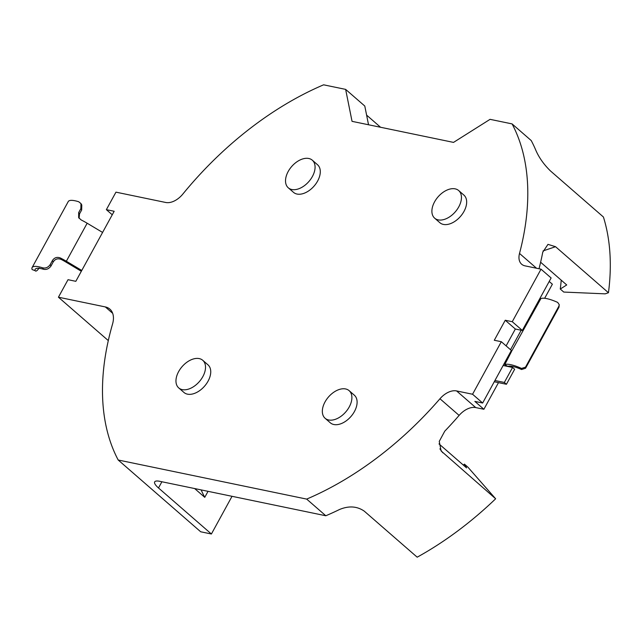 <?xml version="1.0" encoding="UTF-8"?>
<svg xmlns="http://www.w3.org/2000/svg" width="642" height="642" viewBox="0 0 642 642"><rect width="100%" height="100%" fill="white"/><g stroke="black" fill="none" stroke-linecap="round" stroke-linejoin="round"><path stroke-width="0.96" d="M194.646 488.546L204.75 497.341A233.784 145.854 131 0 1 201.155 489.902M439.963 398.754A263.3 164.272 131 0 1 306.675 499.099L118.2 460.009A263.3 164.272 131 0 1 112.543 324.058A23.618 14.734 -49 0 0 109.87 309.123A23.618 14.734 -49 0 0 105.328 306.932L58.43 297.206L68.02 279.695L75.828 281.316L114.172 211.274L106.363 209.661L115.953 192.151L165.732 202.479A17.711 11.05 -49 0 0 182.85 194.053A263.3 164.272 131 0 1 323.608 84.816L345.637 89.382L352.041 121.346L453.525 142.396L490.063 119.34L512.083 123.906A263.3 164.272 131 0 1 519.514 253.446A17.711 11.05 -49 0 0 521.641 264.215A17.711 11.05 -49 0 0 525.044 265.86L541.029 269.175L512.268 321.706L505.246 320.246L494.292 340.26L501.314 341.713L472.56 394.244L456.574 390.93A17.711 11.05 -49 0 0 439.963 398.754L459.11 415.406A263.3 164.272 131 0 1 444.77 431.167L439.256 441.375L441.102 450.957L495.648 498.778L467.89 467.151L464.415 464.126L466.565 467.89L438.992 443.903M434.65 218.168L439.874 222.718A18.305 11.42 -49 0 0 463.989 211.419A18.305 11.42 -49 0 0 463.901 195.104L458.677 190.554A18.305 11.42 -49 0 0 434.57 201.853A18.305 11.42 -49 0 0 434.65 218.168A18.305 11.42 -49 0 0 458.765 206.876A18.305 11.42 -49 0 0 458.677 190.554M325.101 418.271L330.325 422.821A18.305 11.42 -49 0 0 354.432 411.522A18.305 11.42 -49 0 0 354.344 395.207L349.128 390.657A18.305 11.42 -49 0 0 325.012 401.956A18.305 11.42 -49 0 0 325.101 418.271A18.305 11.42 -49 0 0 349.216 406.98A18.305 11.42 -49 0 0 349.128 390.657M288.282 187.809L293.506 192.351A18.305 11.42 -49 0 0 317.613 181.06A18.305 11.42 -49 0 0 317.525 164.737L312.309 160.195A18.305 11.42 -49 0 0 288.194 171.494A18.305 11.42 -49 0 0 288.282 187.809A18.305 11.42 -49 0 0 312.397 176.51A18.305 11.42 -49 0 0 312.309 160.195M178.725 387.912L183.949 392.455A18.305 11.42 -49 0 0 208.064 381.163A18.305 11.42 -49 0 0 207.976 364.841L202.752 360.298A18.305 11.42 -49 0 0 178.636 371.598A18.305 11.42 -49 0 0 178.725 387.912A18.305 11.42 -49 0 0 202.84 376.621A18.305 11.42 -49 0 0 202.752 360.298M306.675 499.099L325.815 515.759L159.762 481.315A17.711 4.574 28.7 0 0 154.666 481.893A17.711 4.574 28.7 0 0 158.494 487.968L211.403 534L200.689 531.777L118.2 460.009M512.083 123.906L531.231 140.566A263.3 164.272 131 0 1 535.998 150.661C539.216 157.924 544.055 164.697 550.515 170.981L603.424 217.012A263.3 164.272 -49 0 1 608.456 292.736L555.547 246.705L547.979 244.361L542.747 252.218A263.3 164.272 131 0 1 539.015 268.757M549.207 281.461L552.369 284.213L544.665 298.281M498.489 382.624L483.891 409.275L475.722 407.582A17.711 11.05 -49 0 0 459.11 415.406M495.648 498.778A263.3 164.272 -49 0 1 417.18 557.184L364.271 511.152C357.088 506.193 348.847 505.639 339.546 509.491A263.3 164.272 131 0 1 325.815 515.759M345.637 89.382L364.792 106.042L368.532 124.773M540.612 262.233L566.717 284.952L560.273 289.036A223.745 139.595 -49 0 0 561.22 280.161M608.456 292.736L605.149 293.851L563.748 292.062L560.273 289.036M541.029 269.175L551.125 277.962L538.798 300.472L539.408 300.6M507.116 359.552A21.25 5.489 -151.3 0 1 506.434 359.464L482.648 403.024L474.847 401.402L483.891 409.275M531.135 315.591L530.581 315.479L527.307 321.449M530.581 315.479L538.798 300.472M503.192 365.507L512.557 367.449L504.347 382.455L494.974 380.513M512.268 321.706L522.323 330.445A21.25 5.489 28.7 0 1 521.192 330.245L515.341 329.025L506.113 345.886M506.386 360.884A3.539 2.207 -49 0 0 505.695 360.932M512.557 367.449L514.651 369.262L506.434 384.269L494.292 381.757M530.444 316.851A3.539 2.207 -49 0 0 529.794 316.907M80.876 208.554L81.678 209.958L81.783 204.991L80.972 203.586L80.876 208.554L78.685 212.558L78.653 217.638L81.173 219.949A23.618 6.099 28.7 0 1 87.16 223.223L102.584 232.436M522.323 330.445L527.251 321.441A21.25 5.489 -151.3 0 0 527.885 321.53M81.325 271.269L65.468 261.792A20.071 5.184 -151.3 0 0 61.191 259.424C57.82 258.124 55.156 258.975 53.198 261.984L52.395 260.58C54.353 257.586 57.01 256.72 60.356 257.972A23.618 6.099 28.7 0 1 66.343 261.246L81.775 270.459M208.04 491.331L204.75 497.341M232.035 496.306L211.403 534M366.606 115.119L380.562 127.26M106.363 209.661L112.254 214.781M58.43 297.206L108.297 340.589M53.198 261.984L51.007 265.989C48.961 268.837 46.425 269.929 43.407 269.247A20.071 5.184 -151.3 0 0 35.206 269.287A20.071 5.184 -151.3 0 0 35.117 270.651L32.116 269.56A23.618 6.099 28.7 0 1 32.1 267.586A23.618 6.099 28.7 0 1 42.573 267.794C45.622 268.517 48.166 267.449 50.204 264.584L52.395 260.58M80.972 203.586L78.725 201.757A23.618 6.099 28.7 0 0 68.253 201.548L32.1 267.586M32.116 269.56L35.117 270.651C35.848 271.718 37.196 270.828 39.162 267.987M81.678 209.958L79.488 213.963L79.11 218.32M559.246 304.669L558.981 307.205L525.565 368.235L521.585 369.511A20.071 5.184 -151.3 0 0 507.838 366.405L504.732 364.648A23.618 6.099 28.7 0 1 521.521 368.436L525.501 367.168L558.909 306.138L559.246 304.669L557.673 302.406A23.618 6.099 28.7 0 0 540.885 298.61L511.305 351.808M511.369 351.808L504.732 364.648L507.838 366.405M506.434 359.464L511.369 350.46L501.314 341.713M472.56 394.244L482.648 403.024M504.347 382.455L506.434 384.269M463.372 465.121A223.745 139.595 -49 0 0 464.415 464.126M505.246 320.246L515.341 329.025M555.547 246.705L543.044 250.918M519.514 253.446L536.527 268.244M510.526 349.73L521.192 330.245M61.191 259.424L60.356 257.972M506 360.379L506.45 360.764M161.896 481.757L158.494 487.968M112.671 313.32L105.328 306.932M87.16 223.223L66.343 261.246M521.585 369.511L521.521 368.436M43.407 269.247L42.573 267.794M558.909 306.138L558.981 307.205M525.565 368.235L525.501 367.168M78.685 212.558L79.488 213.963M51.007 265.989L50.204 264.584M456.574 390.93L475.722 407.582M439.914 448.846L442.739 452.746M530.099 316.354L530.517 316.715"/></g></svg>
